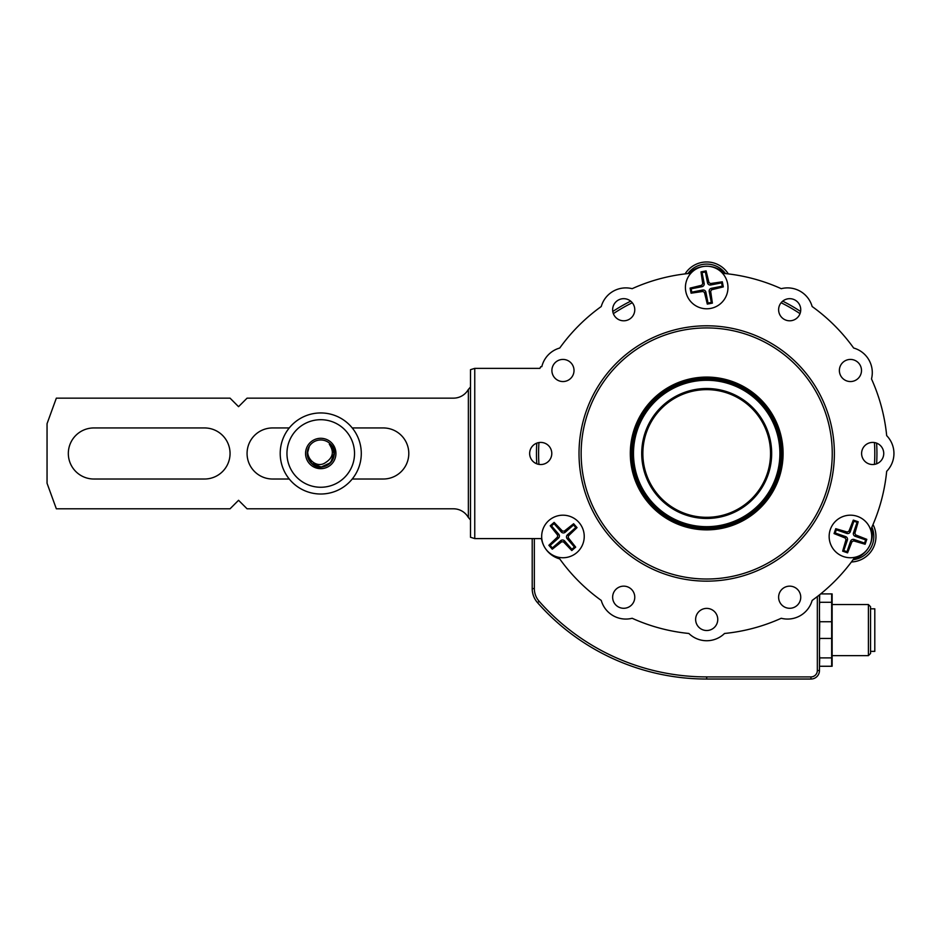 <?xml version="1.0" encoding="UTF-8"?>
<svg xmlns="http://www.w3.org/2000/svg" width="941" height="941" viewBox="0 0 941 941"><rect width="100%" height="100%" fill="white"/><g stroke="black" fill="none" stroke-linecap="round" stroke-linejoin="round"><path stroke-width="1.41" d="M706.691 325.798A127.67 127.67 0 0 1 834.373 453.48A127.67 127.67 0 0 1 706.691 581.15A127.67 127.67 0 0 1 579.021 453.48A127.67 127.67 0 0 1 706.691 325.798M706.691 579.021A125.541 125.541 0 0 0 832.244 453.48A125.541 125.541 0 0 0 706.691 327.927A125.541 125.541 0 0 0 581.15 453.48A125.541 125.541 0 0 0 706.691 579.021M706.691 529.865A76.386 76.386 0 0 1 630.305 453.48A76.386 76.386 0 0 1 706.691 377.082A76.386 76.386 0 0 1 783.088 453.48A76.386 76.386 0 0 1 706.691 529.865M706.691 377.941A75.539 75.539 0 0 0 631.152 453.48A75.539 75.539 0 0 0 706.691 529.018A75.539 75.539 0 0 0 782.242 453.48A75.539 75.539 0 0 0 706.691 377.941M725.523 273.584A23.407 23.407 0 0 0 687.871 273.584M685.083 273.902A25.536 25.536 0 0 1 728.31 273.902M873.013 524.549A25.536 25.536 0 0 1 851.405 561.977M876.612 443.14A170.227 170.227 0 0 1 876.612 463.819M874.448 464.395A168.098 168.098 0 0 0 874.448 442.552M534.335 538.593L534.335 588.596A19.149 19.149 0 0 0 539.122 601.264A223.429 223.429 0 0 0 706.691 676.908L810.966 676.908A6.387 6.387 0 0 0 817.341 670.521L817.341 596.547M819.47 594.877L819.47 670.521A8.516 8.516 0 0 1 810.966 679.037L706.691 679.037A225.558 225.558 0 0 1 537.523 602.663A21.278 21.278 0 0 1 532.206 588.596L532.206 538.593M538.946 442.552A168.098 168.098 0 0 0 538.946 464.395M536.782 463.819A170.227 170.227 0 0 1 536.782 443.14M612.779 311.495A170.227 170.227 0 0 1 630.693 301.155M632.281 302.743A168.098 168.098 0 0 0 613.367 313.659M782.7 301.155A170.227 170.227 0 0 1 800.603 311.495M800.026 313.659A168.098 168.098 0 0 0 781.112 302.743M853.075 559.719A23.407 23.407 0 0 0 871.895 527.125M706.691 380.282A73.198 73.198 0 0 0 633.493 453.48A73.198 73.198 0 0 0 706.691 526.678A73.198 73.198 0 0 0 779.901 453.48A73.198 73.198 0 0 0 706.691 380.282M706.691 527.948A74.48 74.48 0 0 1 632.223 453.48A74.48 74.48 0 0 1 706.691 379A74.48 74.48 0 0 1 781.171 453.48A74.48 74.48 0 0 1 706.691 527.948M706.691 388.504A64.976 64.976 0 0 1 771.667 453.48A64.976 64.976 0 0 1 706.691 518.456A64.976 64.976 0 0 1 641.715 453.48A64.976 64.976 0 0 1 706.691 388.504M706.691 517.315A63.835 63.835 0 0 0 770.538 453.48A63.835 63.835 0 0 0 706.691 389.645A63.835 63.835 0 0 0 642.856 453.48A63.835 63.835 0 0 0 706.691 517.315M832.126 593.912L832.126 666.263M831.668 593.912L820.67 593.912L831.668 593.912L831.668 666.263L819.47 666.263L819.705 657.9L831.668 657.9M868.414 604.557L870.543 606.686L870.543 653.501L868.414 655.63L868.414 604.557L832.244 604.557M870.543 608.815L874.801 608.815L874.801 651.372L870.543 651.372M831.668 602.287L819.705 602.287L819.47 605.169L819.705 594.7M831.668 621.73L819.705 621.73L819.47 641.339L819.705 638.457L831.668 638.457M819.47 655.018L819.705 657.9L819.47 655.018M819.705 621.73L819.47 618.837M868.861 547.109A25.536 25.536 0 0 1 853.652 558.919A180.872 180.872 0 0 1 812.142 600.429A25.536 25.536 0 0 1 781.242 618.272A180.872 180.872 0 0 1 724.535 633.469A25.536 25.536 0 0 1 688.859 633.469A180.872 180.872 0 0 1 632.152 618.272A25.536 25.536 0 0 1 601.252 600.429A180.872 180.872 0 0 1 559.742 558.919A25.536 25.536 0 0 1 544.533 547.109M850.429 381.552A11.069 11.069 0 0 1 839.372 370.483A11.069 11.069 0 0 1 850.429 359.427A11.069 11.069 0 0 1 861.497 370.483A11.069 11.069 0 0 1 850.429 381.552M789.687 608.286A11.069 11.069 0 0 1 778.619 597.217A11.069 11.069 0 0 1 789.687 586.149A11.069 11.069 0 0 1 800.744 597.217A11.069 11.069 0 0 1 789.687 608.286M623.707 608.286A11.069 11.069 0 0 1 612.638 597.217A11.069 11.069 0 0 1 623.707 586.149A11.069 11.069 0 0 1 634.775 597.217A11.069 11.069 0 0 1 623.707 608.286M562.953 381.552A11.069 11.069 0 0 1 551.896 370.483A11.069 11.069 0 0 1 562.953 359.427A11.069 11.069 0 0 1 574.022 370.483A11.069 11.069 0 0 1 562.953 381.552M623.707 320.799A11.069 11.069 0 0 1 612.638 309.742A11.069 11.069 0 0 1 623.707 298.673A11.069 11.069 0 0 1 634.775 309.742A11.069 11.069 0 0 1 623.707 320.799M789.687 320.799A11.069 11.069 0 0 1 778.619 309.742A11.069 11.069 0 0 1 789.687 298.673A11.069 11.069 0 0 1 800.744 309.742A11.069 11.069 0 0 1 789.687 320.799M540.722 464.536A11.069 11.069 0 0 1 529.654 453.48A11.069 11.069 0 0 1 540.722 442.411A11.069 11.069 0 0 1 551.791 453.48A11.069 11.069 0 0 1 540.722 464.536M706.691 630.517A11.069 11.069 0 0 1 695.634 619.449A11.069 11.069 0 0 1 706.691 608.392A11.069 11.069 0 0 1 717.76 619.449A11.069 11.069 0 0 1 706.691 630.517M872.672 464.536A11.069 11.069 0 0 1 861.603 453.48A11.069 11.069 0 0 1 872.672 442.411A11.069 11.069 0 0 1 883.74 453.48A11.069 11.069 0 0 1 872.672 464.536M544.521 547.097A25.536 25.536 0 0 1 541.463 538.593L474.758 538.593L470.5 537.264L470.5 369.695L474.758 368.366L539.899 368.366A187.259 187.259 0 0 1 540.757 366.696L541.816 366.661A25.536 25.536 0 0 1 559.742 348.029A180.872 180.872 0 0 1 601.252 306.519A25.536 25.536 0 0 1 632.152 288.687A180.872 180.872 0 0 1 688.859 273.49A25.536 25.536 0 0 1 724.535 273.49A180.872 180.872 0 0 1 781.242 288.687A25.536 25.536 0 0 1 812.142 306.519A180.872 180.872 0 0 1 853.652 348.029A25.536 25.536 0 0 1 871.495 378.929A180.872 180.872 0 0 1 886.681 435.636A25.536 25.536 0 0 1 886.681 471.312A180.872 180.872 0 0 1 871.495 528.019A25.536 25.536 0 0 1 868.872 547.097M470.5 519.973L468.218 517.315A17.02 17.02 0 0 0 453.48 508.799L247.071 508.799L238.555 500.294L230.051 508.799L56.342 508.799L47.05 483.262L47.05 423.685L56.342 398.149L230.051 398.149L238.555 406.665L247.071 398.149L453.48 398.149A17.02 17.02 0 0 0 468.218 389.645L470.5 386.974M352.228 427.943L383.258 427.943A25.536 25.536 0 0 1 408.794 453.48A25.536 25.536 0 0 1 383.258 479.016L352.228 479.016M289.263 479.016L272.608 479.016A25.536 25.536 0 0 1 247.071 453.48A25.536 25.536 0 0 1 272.608 427.943L289.263 427.943M204.515 427.943A25.536 25.536 0 0 1 230.051 453.48A25.536 25.536 0 0 1 204.515 479.016L93.865 479.016A25.536 25.536 0 0 1 68.328 453.48A25.536 25.536 0 0 1 93.865 427.943L204.515 427.943M334.255 453.797L329.938 443.576C343.277 454.832 323.751 475.852 311.542 463.372C323.751 475.852 343.277 454.832 329.938 443.576C343.277 454.832 323.751 475.852 311.542 463.372L321.234 466.983L330.644 462.678L334.243 452.986L329.938 443.576C343.277 454.832 323.751 475.852 311.542 463.372C323.751 475.852 343.277 454.832 329.938 443.576L334.243 452.986L330.644 462.678L321.234 466.983L311.542 463.372L307.236 453.974L309.307 446.281A13.515 13.515 0 0 0 313.894 465.125L321.234 466.983L330.644 462.678L334.243 452.986L329.938 443.576C343.277 454.832 323.751 475.852 311.542 463.372L307.236 453.974L309.307 446.281L307.236 453.974L311.542 463.372L307.236 453.974L309.307 446.281L307.236 453.974L311.542 463.372L307.236 453.974L309.307 446.281L307.236 453.974L311.542 463.372L307.236 453.974L309.307 446.281L307.236 453.974L311.542 463.372L307.236 453.974L309.307 446.281L307.236 453.974L311.542 463.372L307.236 453.974L309.307 446.281L307.236 453.974L311.542 463.372L307.236 453.974L309.307 446.281L307.236 453.974L311.542 463.372L307.236 453.974L309.307 446.281L307.236 453.974M313.894 465.125A13.515 13.515 0 0 0 329.938 443.576L329.315 444.258C334.302 451.633 333.09 457.714 325.68 462.478C315.858 469.747 303.131 456.114 309.307 446.281A13.515 13.515 0 0 1 329.938 443.576C343.277 454.832 323.751 475.852 311.542 463.372C323.751 475.852 343.277 454.832 329.938 443.576C343.277 454.832 323.751 475.852 311.542 463.372C323.751 475.852 343.277 454.832 329.938 443.576C343.277 454.832 323.751 475.852 311.542 463.372C323.751 475.852 343.277 454.832 329.938 443.576C343.277 454.832 323.751 475.852 311.542 463.372L321.234 466.983L330.644 462.678L321.234 466.983M280.206 453.48A40.534 40.534 0 0 1 320.74 412.946A40.534 40.534 0 0 1 361.285 453.48A40.534 40.534 0 0 1 320.74 494.013A40.534 40.534 0 0 1 280.206 453.48M353.969 459.584A33.782 33.782 0 0 1 309.601 485.368A33.782 33.782 0 0 1 288.852 442.329A33.782 33.782 0 0 1 331.891 421.592A33.782 33.782 0 0 1 352.64 464.619A33.782 33.782 0 0 1 309.601 485.368M287.523 447.363A33.782 33.782 0 0 1 331.891 421.592M325.751 439.141A15.185 15.185 0 0 1 335.078 458.49A15.185 15.185 0 0 1 315.729 467.818A15.185 15.185 0 0 1 306.413 448.469A15.185 15.185 0 0 1 325.751 439.141M845.1 552.014L847.559 552.837L851.97 541.71L853.64 540.899L865.12 544.239L866.802 539.346L855.687 534.935L854.875 533.265L858.204 521.773L853.311 520.091L848.9 531.218L847.229 532.03L835.749 528.689L834.067 533.582L845.183 538.005L845.994 539.663L842.665 551.155L845.1 552.014M857.345 516.338A21.278 21.278 0 0 1 870.566 543.369A21.278 21.278 0 0 1 843.524 556.59A21.278 21.278 0 0 1 830.303 529.56A21.278 21.278 0 0 1 857.345 516.338M855.204 536.311A2.776 2.776 0 0 1 853.487 532.782L857.075 522.326L853.875 521.232L850.288 531.689A2.776 2.776 0 0 1 846.759 533.418L836.302 529.83L835.208 533.029L845.665 536.617A2.776 2.776 0 0 1 847.382 540.146L843.795 550.603L846.994 551.697L850.582 541.24A2.776 2.776 0 0 1 854.11 539.511L864.567 543.098L865.661 539.899L855.204 536.311L855.687 534.935M865.661 539.899L866.802 539.346M864.567 543.098L865.12 544.239M846.994 551.697L847.559 552.837M843.795 550.603L842.665 551.155M835.208 533.029L834.067 533.582M836.302 529.83L835.749 528.689M853.875 521.232L853.311 520.091M857.075 522.326L858.204 521.773M552.155 524.078L550.226 525.784L557.637 535.17L557.519 537.017L548.874 545.298L552.273 549.203L561.659 541.781L563.518 541.91L571.787 550.544L575.692 547.144L568.27 537.758L568.399 535.911L577.033 527.63L573.634 523.725L564.259 531.147L562.4 531.018L554.12 522.384L552.155 524.078M576.939 552.508A21.278 21.278 0 0 1 546.909 550.438A21.278 21.278 0 0 1 548.979 520.42A21.278 21.278 0 0 1 578.997 522.49A21.278 21.278 0 0 1 576.939 552.508M560.695 540.675A2.776 2.776 0 0 1 564.612 540.946L571.881 549.273L574.433 547.062L567.164 538.722A2.776 2.776 0 0 1 567.435 534.806L575.774 527.548L573.551 524.996L565.212 532.253A2.776 2.776 0 0 1 561.295 531.983L554.037 523.655L551.485 525.878L558.742 534.206A2.776 2.776 0 0 1 558.472 538.123L550.144 545.392L552.367 547.933L560.695 540.675L561.659 541.781M552.367 547.933L552.273 549.203M550.144 545.392L548.874 545.298M551.485 525.878L550.226 525.784M554.037 523.655L554.12 522.384M573.551 524.996L573.634 523.725M575.774 527.548L577.033 527.63M574.433 547.062L575.692 547.144M571.881 549.273L571.787 550.544M722.829 284.347L722.312 281.806L710.479 283.547L708.938 282.512L706.079 270.89L701.01 271.89L702.739 283.723L701.704 285.264L690.082 288.111L691.082 293.192L702.915 291.451L704.456 292.498L707.303 304.108L712.384 303.12L710.655 291.287L711.69 289.746L723.311 286.887L722.829 284.347M685.813 291.581A21.278 21.278 0 0 1 702.609 266.621A21.278 21.278 0 0 1 727.581 283.417A21.278 21.278 0 0 1 710.784 308.389A21.278 21.278 0 0 1 685.813 291.581M704.174 283.441A2.776 2.776 0 0 1 701.986 286.699L691.141 288.816L691.788 292.145L702.633 290.016A2.776 2.776 0 0 1 705.891 292.216L708.02 303.061L711.337 302.414L709.208 291.557A2.776 2.776 0 0 1 711.408 288.299L722.253 286.182L721.606 282.865L710.761 284.982A2.776 2.776 0 0 1 707.503 282.794L705.374 271.949L702.057 272.596L704.174 283.441L702.739 283.723M702.057 272.596L701.01 271.89M705.374 271.949L706.079 270.89M721.606 282.865L722.312 281.806M722.253 286.182L723.311 286.887M711.337 302.414L712.384 303.12M708.02 303.061L707.303 304.108M691.788 292.145L691.082 293.192M691.141 288.816L690.082 288.111M819.47 670.521L817.341 670.521M810.966 679.037L810.966 676.908M706.691 679.037L706.691 676.908M537.523 602.663L539.122 601.264M532.206 588.596L534.335 588.596M474.758 538.593L474.758 368.366M468.371 389.645L468.371 517.315M853.487 532.782L854.875 533.265M854.11 539.511L853.64 540.899M850.582 541.24L851.97 541.71M847.382 540.146L845.994 539.663M845.665 536.617L845.183 538.005M846.759 533.418L847.229 532.03M850.288 531.689L848.9 531.218M564.612 540.946L563.518 541.91M558.472 538.123L557.519 537.017M558.742 534.206L557.637 535.17M561.295 531.983L562.4 531.018M565.212 532.253L564.259 531.147M567.435 534.806L568.399 535.911M567.164 538.722L568.27 537.758M701.986 286.699L701.704 285.264M707.503 282.794L708.938 282.512M710.761 284.982L710.479 283.547M711.408 288.299L711.69 289.746M709.208 291.557L710.655 291.287M705.891 292.216L704.456 292.498M702.633 290.016L702.915 291.451M832.244 655.63L868.414 655.63"/></g></svg>
